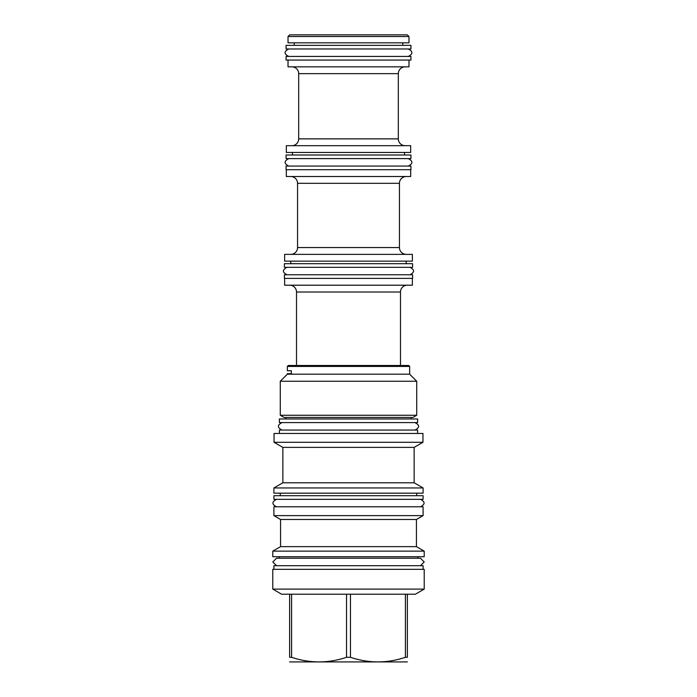 <?xml version="1.0" encoding="UTF-8"?>
<svg xmlns="http://www.w3.org/2000/svg" width="697" height="697" viewBox="0 0 697 697"><rect width="100%" height="100%" fill="white"/><g stroke="black" fill="none" stroke-linecap="round" stroke-linejoin="round"><path stroke-width="1.05" d="M408.973 36.514L407.301 34.85L289.699 34.85L288.027 36.514L288.027 42.822L408.973 42.822L408.973 36.514L288.027 36.514M402.77 45.357L402.77 42.822M294.23 45.357L294.23 42.822M286.075 56.44L410.925 56.44L410.925 60.064L286.075 60.064L286.075 56.44M288.027 60.064L288.027 66.842L408.973 66.842L408.973 60.064M291.869 66.842A6.813 6.813 0 0 1 298.682 73.655L298.682 138.869A6.813 6.813 -90 0 1 291.869 145.682M405.131 66.842A6.813 6.813 0 0 0 398.318 73.655L298.682 73.655M405.131 145.682A6.813 6.813 90 0 1 398.318 138.869L398.318 73.655M410.672 145.682L286.328 145.682L286.328 152.451L410.672 152.451L410.672 145.682M292.452 154.995L292.452 152.451M404.548 154.995L404.548 152.451M286.075 154.995L410.925 154.995L410.925 158.611L286.075 158.611L286.075 154.995M286.075 166.078L410.925 166.078L410.925 169.702L286.075 169.702L286.075 166.078M286.328 169.702L286.328 176.515L410.672 176.515L410.672 169.702M290.745 176.515A6.813 6.813 0 0 1 297.558 183.32L297.558 247.557A6.813 6.813 -90 0 1 290.745 254.37M406.255 176.515A6.813 6.813 0 0 0 399.442 183.32L297.558 183.32M406.255 254.37A6.813 6.813 90 0 1 399.442 247.557L399.442 183.32M284.629 254.37L412.371 254.37L412.371 261.148L284.629 261.148L284.629 254.37M290.788 263.684L290.788 261.148M406.212 263.684L406.212 261.148M284.411 263.684L412.589 263.684L412.589 267.308L284.411 267.308L284.411 263.684M284.411 274.766L412.589 274.766L412.589 278.391L284.411 278.391L284.411 274.766M284.629 278.391L284.629 285.204L412.371 285.204L412.371 278.391M407.301 285.204A6.813 6.813 0 0 0 400.487 292.017L400.487 365.489M289.699 285.204A6.813 6.813 0 0 1 296.513 292.017L296.513 365.489M287.338 366.43L409.662 366.43L408.712 365.489L288.288 365.489L287.338 366.43L287.338 370.743L291.355 370.743L291.355 373.679L287.338 373.679L287.338 374.184L409.662 374.184L416.719 381.25L280.281 381.25L280.281 415.273L416.719 415.273L416.719 381.25M416.719 415.273L412.955 417.451L284.045 417.451L280.281 415.273M279.375 418.967L417.625 418.967L417.625 422.591L279.375 422.591L279.375 418.967M417.59 433.464L417.59 430.058L279.41 430.058L279.41 433.464M422.957 433.464L274.043 433.464L274.043 442.299L422.957 442.299L422.957 433.464M422.957 442.299L414.149 447.387L282.851 447.387L282.851 482.786L414.149 482.786L423.096 487.952L273.904 487.952L273.904 493.171L423.096 493.171L423.096 487.952M273.904 495.706L423.096 495.706L423.096 499.331L273.904 499.331L273.904 495.706M273.904 515.632L273.904 506.789L423.096 506.789L423.096 515.632L273.904 515.632L280.569 519.483L416.431 519.483L423.096 515.632M416.431 519.483L416.431 546.64L280.569 546.64L272.78 551.135L424.22 551.135L424.22 556.72L272.78 556.72L272.78 551.135M420.457 565.703L424.185 561.974L420.457 558.236L276.543 558.236L272.815 561.974L276.543 565.703L420.457 565.703M273.904 569.327L273.904 565.703L423.096 565.703L423.096 569.327M424.22 569.327L272.78 569.327L272.78 589.104L424.22 589.104L424.22 569.327M424.22 589.104L415.386 594.21L291.581 594.21L291.581 657.297L289.621 657.297C289.621 663.439 289.621 663.439 289.621 657.297C289.621 663.439 289.621 663.439 289.621 657.297L289.621 594.21L281.614 594.21L272.78 589.104M289.621 594.21L291.581 594.21M407.379 594.21L407.379 657.297C407.379 663.439 407.379 663.439 407.379 657.297C407.379 663.439 407.379 663.439 407.379 657.297L405.419 657.297C387.096 663.439 368.774 663.439 350.46 657.297L346.54 657.297C328.226 663.439 309.904 663.439 291.581 657.297M407.379 661.923L289.621 661.923M405.419 594.21L405.419 657.297M350.46 594.21L350.46 657.297M346.54 594.21L346.54 657.297M282.015 422.591C277.206 425.083 277.206 427.566 282.015 430.058M414.985 422.591C419.794 425.083 419.794 427.566 414.985 430.058M276.543 499.331C271.734 501.814 271.734 504.306 276.543 506.789M420.457 499.331C425.266 501.814 425.266 504.306 420.457 506.789M288.724 158.611C283.906 161.103 283.906 163.586 288.724 166.078M408.276 158.611C413.094 161.103 413.094 163.586 408.276 166.078M287.051 267.308C282.241 269.791 282.241 272.283 287.051 274.766M409.949 267.308C414.759 269.791 414.759 272.283 409.949 274.766M288.724 48.982C283.906 51.465 283.906 53.957 288.724 56.44M408.276 48.982C413.094 51.465 413.094 53.957 408.276 56.44M286.075 48.982L410.925 48.982L410.925 45.357L286.075 45.357L286.075 48.982M398.318 138.869L298.682 138.869M399.442 247.557L297.558 247.557M400.487 292.017L296.513 292.017M409.662 366.43L409.662 374.184M411.247 417.451L411.247 418.967M285.753 417.451L285.753 418.967M287.338 374.184L280.281 381.25M414.149 447.387L414.149 482.786M416.719 493.171L416.719 495.706M280.281 493.171L280.281 495.706M282.851 482.786L273.904 487.952M282.851 447.387L274.043 442.299M416.431 546.64L424.22 551.135M417.843 556.72L417.843 558.236M279.157 556.72L279.157 558.236M280.569 519.483L280.569 546.64"/></g></svg>
